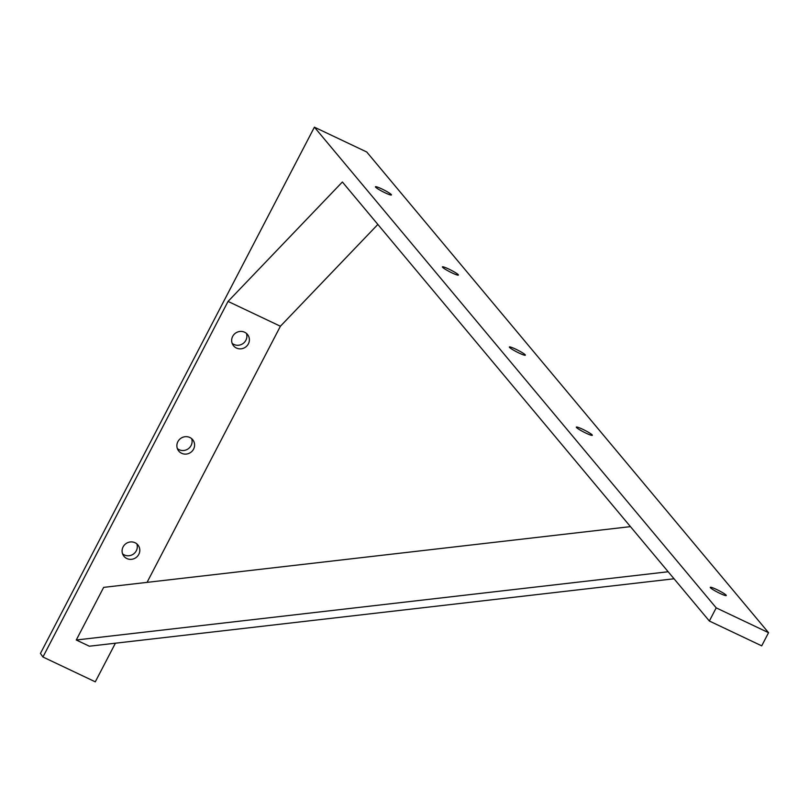 <?xml version="1.0" encoding="UTF-8"?>
<svg xmlns="http://www.w3.org/2000/svg" width="809" height="809" viewBox="0 0 809 809"><rect width="100%" height="100%" fill="white"/><g stroke="black" fill="none" stroke-linecap="round" stroke-linejoin="round"><path stroke-width="1.21" d="M448.793 269.053A8.99 1.011 27.1 0 0 442.402 266.879A8.99 1.011 27.1 0 0 452.009 272.896A8.99 1.011 27.1 0 0 458.4 275.07A8.99 1.011 27.1 0 0 448.793 269.053M381.828 188.932A8.99 1.011 27.1 0 0 375.437 186.768A8.99 1.011 27.1 0 0 385.044 192.785A8.99 1.011 27.1 0 0 391.435 194.949A8.99 1.011 27.1 0 0 381.828 188.932M177.879 441.663A8.99 8.596 145.1 0 0 178.354 450.522A8.99 8.596 145.1 0 0 193.584 449.116A8.99 8.596 145.1 0 0 193.108 440.248A8.99 8.596 145.1 0 0 177.879 441.663M177.353 448.57A8.99 8.596 145.1 0 0 191.622 438.63M232.668 336.413A8.99 8.596 145.1 0 0 233.144 345.271A8.99 8.596 145.1 0 0 248.373 343.865A8.99 8.596 145.1 0 0 247.898 334.997A8.99 8.596 145.1 0 0 232.668 336.413M232.143 343.319A8.99 8.596 145.1 0 0 246.411 333.379M123.089 546.914A8.99 8.596 145.1 0 0 123.565 555.773A8.99 8.596 145.1 0 0 138.794 554.367A8.99 8.596 145.1 0 0 138.319 545.499A8.99 8.596 145.1 0 0 123.089 546.914M122.564 553.821A8.99 8.596 145.1 0 0 136.832 543.881M515.758 349.164A8.99 1.011 27.1 0 0 509.367 347A8.99 1.011 27.1 0 0 518.974 353.007A8.99 1.011 27.1 0 0 525.365 355.181A8.99 1.011 27.1 0 0 515.758 349.164M582.723 429.286A8.99 1.011 27.1 0 0 576.332 427.112A8.99 1.011 27.1 0 0 585.938 433.128A8.99 1.011 27.1 0 0 592.34 435.293A8.99 1.011 27.1 0 0 582.723 429.286M716.663 589.508A8.99 1.011 27.1 0 0 710.262 587.344A8.99 1.011 27.1 0 0 719.879 593.361A8.99 1.011 27.1 0 0 726.27 595.525A8.99 1.011 27.1 0 0 716.663 589.508M314.398 127.175L366.75 152.001L768.55 632.689L761.704 645.845L709.351 621.019L342.379 181.995L228.047 301.413L42.938 656.999L40.45 653.429L314.398 127.175L716.198 607.862L709.351 621.019M674.049 578.779L89.354 646.209L76.268 640L103.663 587.374L630.454 526.629M377.854 224.437L280.399 326.239L228.047 301.413M115.394 643.206L95.29 681.825L42.938 656.999M280.399 326.239L147.056 582.369M768.55 632.689L716.198 607.862M668.163 571.751L76.268 640"/></g></svg>
